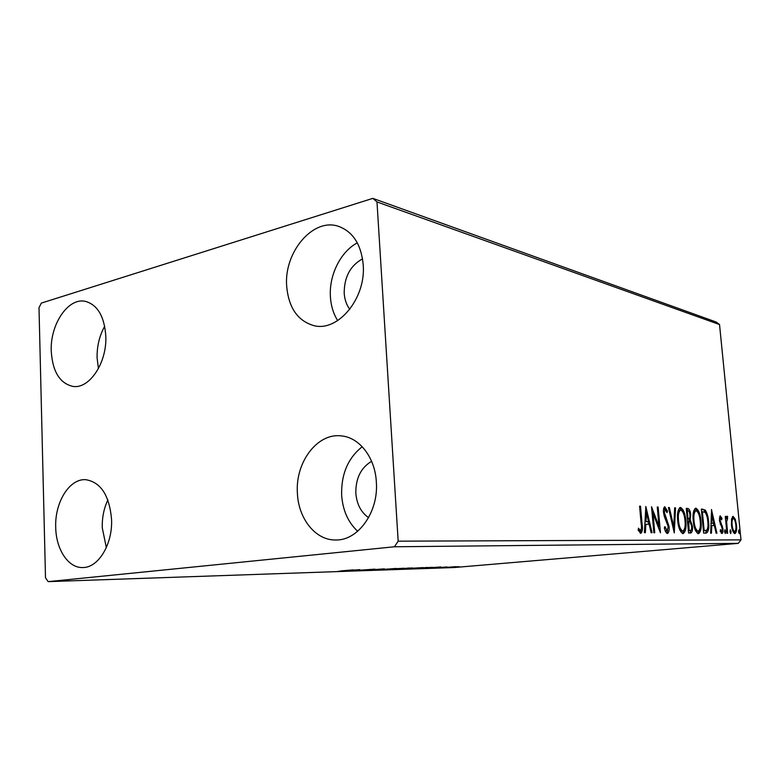<?xml version="1.0" encoding="UTF-8"?>
<svg xmlns="http://www.w3.org/2000/svg" width="780" height="780" viewBox="0 0 780 780"><rect width="100%" height="100%" fill="white"/><g stroke="black" fill="none" stroke-linecap="round" stroke-linejoin="round"><path stroke-width="1.17" d="M55.712 527.348C54.678 502.369 69.459 478.394 85.751 479.69C100.854 482.206 109.454 495.456 111.559 519.451C112.72 544.255 98.329 567.84 82.797 567.538C68.328 568.24 55.994 549.383 55.712 527.348M106.334 547.618L102.258 527.728C102.024 517.618 103.896 508.365 107.864 499.97M286.66 285.987C283.891 252.086 313.267 217.23 338.695 226.405C353.067 231.816 361.238 244.618 363.207 264.8C366.113 298.457 337.896 332.163 313.862 325.63C297.638 320.882 288.571 307.661 286.66 285.987M337.691 320.59C333.392 313.774 330.964 305.809 330.398 296.692C328.955 275.213 340.558 251.657 357.308 242.853M297.394 493.155C295.152 462.404 317.284 432.695 341.338 435.903C359.375 437.365 375.131 457.509 376.34 481.981C378.739 512.021 358 540.813 335.615 539.984C315.52 540.404 298.36 518.651 297.394 493.155M357.659 531.277C348.065 522.308 342.722 510.247 341.64 495.085C341.152 474.123 348.026 458.006 362.232 446.726M51.246 351.136C50.017 324.451 68.133 297.317 85.361 301.353C97.549 304.795 104.364 316.348 105.797 336.043C107.153 362.739 89.32 389.356 72.832 386.392C59.758 383.321 52.562 371.563 51.246 351.136M98.436 368.599L97.1 357.913C96.876 346.33 99.411 335.79 104.695 326.264M368.589 517.637C360.994 512.353 356.743 504.182 355.836 493.155C355.66 478.296 360.925 467.688 371.611 461.321M349.772 309.328C346.476 304.892 344.614 299.471 344.194 293.075C344.233 276.959 350.356 265.551 362.554 258.853M372.82 198.364L41.35 303.089L39 307.71L45.503 577.795L48.136 581.636L394.427 546.77L398.171 541.174L376.984 201.942L372.82 198.364L716.255 322.052L719.53 324.558L376.984 201.942M458.884 566.641L450.206 567.411L458.884 566.641M441.207 567.762L455.92 566.66L441.207 567.762M447.018 566.943L433.992 567.976L447.057 567.031M414.609 568.678L432.432 567.294L414.609 568.591M392.837 569.429L412.454 567.928L392.837 569.429M375.043 570.043L396.23 568.425L375.043 570.043M350.941 570.872L374.868 569.137L350.932 570.814M340.909 570.901L353.408 569.858L340.909 570.901M48.136 581.636L453.804 567.557L738.25 543.367L394.427 546.77M359.873 569.644L338.237 571.311L359.873 569.644M365.986 570.375L384.413 568.844L365.976 570.229M388.947 569.127L404.196 568.22L388.947 569.127M408.262 568.464L423.14 567.587L408.262 568.464M440.817 566.933L420.576 568.474L440.817 566.933M439.501 567.762L441.782 567.625L439.501 567.762M446.355 567.528L448.617 567.392L446.355 567.528M457.304 567.148L459.527 567.021L457.304 567.148M731.542 519.061L733.132 516.36L735.248 519.168L736.495 525.096C736.963 529.639 736.457 532.477 734.955 533.627L734.838 533.637C733.044 532.623 731.923 529.737 731.465 524.979L731.542 519.061M726.941 533.286L725.273 516.37L725.985 516.399L726.229 518.875L727.175 516.145L727.603 518.515L726.629 521.81L727.642 533.296L726.941 533.286M720.33 515.892L721.939 518.359L721.666 519.802L720.554 517.988L720.106 520.26L722.943 528.635C723.216 531.268 722.894 532.906 721.997 533.539L720.223 531.219L720.476 529.639L721.636 531.453L722.241 528.713L719.394 520.318L720.174 515.911M705.929 533.13L703.648 533.111L701.347 509.067L705.256 510.1C707.09 512.86 708.191 516.672 708.552 521.537C709.293 527.962 708.533 531.823 706.27 533.111L705.929 533.13M688.574 533.003L686.254 508.365L687.716 508.433C689.306 508.697 690.29 510.754 690.67 514.595L690.193 519.773L692.406 526.081C692.767 529.893 692.24 532.194 690.826 533.003L688.574 533.003M674.271 532.896L668.441 507.526L669.357 507.575L673.783 526.802L674.642 507.819L675.548 507.858L674.271 532.896M654.751 532.75L653.864 532.74L651.514 506.746L659.002 526.217L657.257 507.01L658.125 507.049L660.475 532.789L653.006 513.416L654.751 532.75M641.15 523.78L639.581 506.181L640.507 506.23L642.096 524.062C642.856 528.635 642.447 531.716 640.887 533.306L638.176 530.234L638.469 528.187L640.526 530.595C641.492 529.22 641.706 526.948 641.15 523.78M398.171 541.174L741 539.867L719.53 324.558M645.83 506.474L652.08 532.73L651.105 532.721L649.155 524.316L645.85 524.248L645.382 532.682L644.387 532.672L645.83 506.474M667.368 533.5C666.023 532.876 665.018 531.005 664.355 527.875L664.931 526.597L667.163 530.868L668.216 526.578L664.316 516.477L663.526 512.577C663.224 509.486 663.643 507.536 664.804 506.737L667.505 511.105L666.978 512.645L665.087 509.34L664.375 512.499L669.074 526.627C669.396 530.254 668.879 532.535 667.514 533.481L667.368 533.5M677.683 520.514C677.001 513.747 677.849 509.408 680.218 507.478L680.492 507.458C683.426 509.125 685.191 513.513 685.805 520.611C686.498 527.377 685.639 531.697 683.212 533.578L683.007 533.598C680.092 531.999 678.317 527.631 677.683 520.514M693.225 520.933C692.552 514.322 693.342 510.081 695.604 508.199L695.858 508.19C698.646 509.818 700.352 514.088 700.966 521.02C701.649 527.641 700.84 531.853 698.529 533.676L698.344 533.696C695.565 532.135 693.859 527.875 693.225 520.933M711.457 509.535L716.917 533.208L716.128 533.208L714.412 525.623L711.721 525.564L711.467 533.169L710.668 533.169L711.575 509.545M724.542 531.629L724.942 529.698L725.722 531.638L725.322 533.569L724.542 531.629M729.934 531.687L730.324 529.766L731.094 531.697L730.704 533.608L729.934 531.687M738.514 531.775L738.884 529.883L739.635 531.784L739.264 533.666L738.514 531.775M741 539.867L738.25 543.367M639.6 506.327L640.507 506.23M641.004 530.195L640.117 533.12M638.206 530.029L639.834 530.205M638.459 530.341L640.477 530.595M645.596 510.793L646.064 512.831M648.121 521.664L648.736 524.306M644.846 524.345L645.85 524.248M644.992 521.703L648.521 521.615L646.474 512.792L645.996 521.557L648.521 521.615M645.479 512.899L646.474 512.792M644.992 521.654L645.996 521.557M651.904 511.017L652.811 513.435M657.852 526.334L659.002 526.217M657.267 507.146L658.125 507.049M658.525 526.266L658.749 528.713M652.129 513.513L653.006 513.416M665.233 530.731L667.066 530.878M664.238 507.127L665.574 509.496M666.49 511.212L667.505 511.105M663.751 509.476L665.077 509.34L663.497 509.613M663.526 512.587L664.375 512.499M664.15 515.921L665.194 515.814M665.184 518.505L666.481 518.378M668.226 526.705L669.074 526.627M667.709 530.449L666.754 533.276M668.47 507.673L669.357 507.575M672.896 526.88L673.783 526.802M674.642 507.956L675.548 507.858M673.374 526.841L673.286 528.616M679.682 507.692L682.354 511.212M685.015 520.689L685.805 520.611M684.255 529.678L682.461 533.5M679.877 530.098L681.671 531.141M679.458 510.139L677.879 511.69M685.006 520.582C684.508 514.946 683.105 511.417 680.774 510.003L680.56 510.013C678.639 511.573 677.947 515.083 678.502 520.523C679 526.207 680.413 529.708 682.734 531.043L682.919 531.024C684.879 529.523 685.571 526.042 685.006 520.582M681.428 531.16L682.734 531.043M677.693 520.601L678.502 520.523M686.273 508.56L688.691 511.144M689.89 514.673L690.67 514.595M689.306 518.563L688.896 519.899L690.193 519.773M688.896 519.899L690.125 521.791M691.626 526.149L692.406 526.081M691.1 530.078L689.861 533.013M688.35 530.605L689.208 530.566M687.239 518.875L688.652 518.798M688.438 518.807L688.789 518.788C689.744 518.476 690.115 517.091 689.881 514.615C689.657 512.323 689.072 511.095 688.116 510.949L687.287 510.919L688.028 518.798M686.498 510.998L687.287 510.919M688.672 521.323L689.13 530.478L690.378 530.468C691.431 530.185 691.841 528.713 691.616 526.061L689.959 521.654L688.672 521.323M687.482 521.391L688.272 521.313M688.74 530.605L690.037 530.488M688.34 530.546L689.13 530.478M695.068 508.433L697.534 511.7M700.206 521.099L700.966 521.02M699.445 530.029L697.798 533.588M695.409 530.419L697.018 531.297M695.848 510.705L694.649 510.822L693.41 512.148M700.196 521.001C699.709 515.492 698.353 512.05 696.13 510.676L695.935 510.685C694.102 512.207 693.459 515.619 694.015 520.942C694.512 526.481 695.867 529.903 698.081 531.2L698.246 531.19C700.108 529.727 700.762 526.325 700.196 521.001M696.784 531.326L698.081 531.2M693.235 521.02L694.015 520.942M701.356 509.262L705.256 510.1M703.979 510.237L705.403 512.704M707.811 521.606L708.552 521.537M707.245 529.61L705.422 533.13M703.423 530.77L705.422 530.644M702.341 511.553L704.164 530.654L706.943 530.068C707.967 528.089 708.25 525.233 707.801 521.508C707.509 517.51 706.602 514.459 705.071 512.343L701.591 511.631M703.414 530.722L704.164 530.654M711.301 514.059L711.575 515.278M713.378 523.243L713.914 525.613M710.911 525.642L711.721 525.564M710.999 523.273L713.866 523.195L712.062 515.229L711.808 523.146L713.866 523.195M711.262 515.317L712.062 515.229M710.999 523.224L711.808 523.146M719.677 516.448L720.496 517.998M721.071 518.447L721.939 518.359M719.345 518.105L720.574 517.988L719.345 518.105M719.394 520.328L720.106 520.26M719.618 521.888L720.428 521.81M720.398 524.277L720.681 524.813M721.451 526.091L722.456 525.993M722.241 528.703L722.943 528.635M721.724 531.433L721.276 533.208M720.34 531.56L721.636 531.453M724.552 531.745L725.722 531.638M725.283 516.467L725.985 516.399M725.527 518.944L726.229 518.875M726.57 516.857L727.759 516.74M726.492 517.111L726.394 518.291M726.287 518.3L727.262 518.203M725.819 521.888L726.629 521.81M729.943 531.804L731.094 531.697M732.43 516.672L733.726 518.554M734.292 519.256L735.248 519.168M735.813 525.154L736.495 525.096M735.121 531.346L734.273 533.462M732.966 531.541L734.701 531.58C735.813 530.673 736.183 528.508 735.813 525.086C735.491 521.567 734.663 519.343 733.327 518.408L733.229 518.417C732.147 519.412 731.786 521.606 732.157 525.008C732.478 528.557 733.307 530.741 734.633 531.59M733.219 518.417L731.601 518.768M731.474 525.076L732.157 525.008M738.524 531.882L739.635 531.784M351.663 570.453L355.826 570.005L351.663 570.453M398.122 568.805L386.002 569.517L398.122 568.805M409.744 568.064L403.377 568.562L409.744 567.967M402.168 568.698L395.519 569.244L402.168 568.61M417.066 568.162L405.239 568.864L417.066 568.162M427.44 567.469L414.356 568.6L427.43 567.421M432.724 567.694L436.927 567.265L432.724 567.694M459.371 566.846L451.912 567.294L459.371 566.846M641.179 524.15L642.096 524.062M686.419 508.57L687.716 508.433M701.561 509.272L702.838 509.135M703.697 530.78L704.983 530.654M720.145 523.702L721.315 523.585M726.385 527.67L727.087 527.602M682.919 531.024L681.603 531.151M680.56 510.013L679.253 510.149M690.261 530.478L689.072 530.585M698.246 531.19L696.959 531.307M695.935 510.685L694.649 510.822M733.229 518.417L732.001 518.534"/></g></svg>
